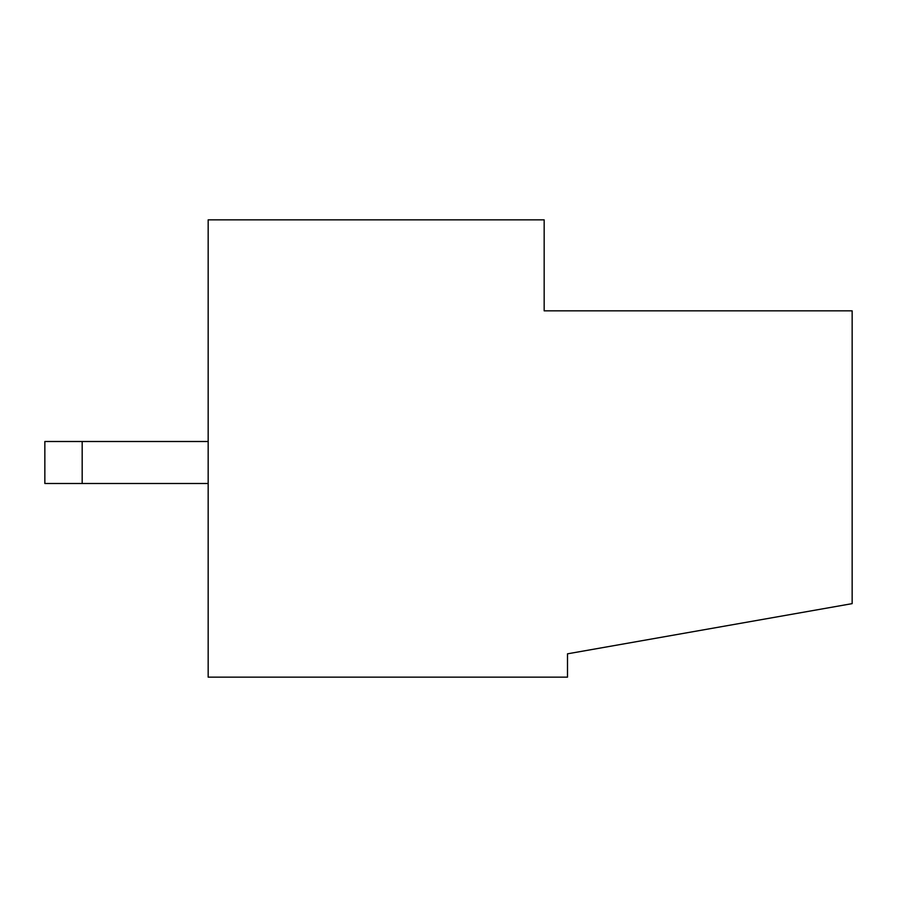 <?xml version="1.0" encoding="UTF-8"?>
<svg xmlns="http://www.w3.org/2000/svg" width="897" height="897" viewBox="0 0 897 897"><rect width="100%" height="100%" fill="white"/><g stroke="black" fill="none" stroke-linecap="round" stroke-linejoin="round"><path stroke-width="1.35" d="M544.165 310.844L544.165 219.843L208.171 219.843L208.171 677.157L567.498 677.157L567.498 653.823L852.15 603.636L852.15 310.844L544.165 310.844M82.176 441.503L82.176 483.494L44.85 483.494L44.85 441.503L208.171 441.503M82.176 483.494L208.171 483.494"/></g></svg>

